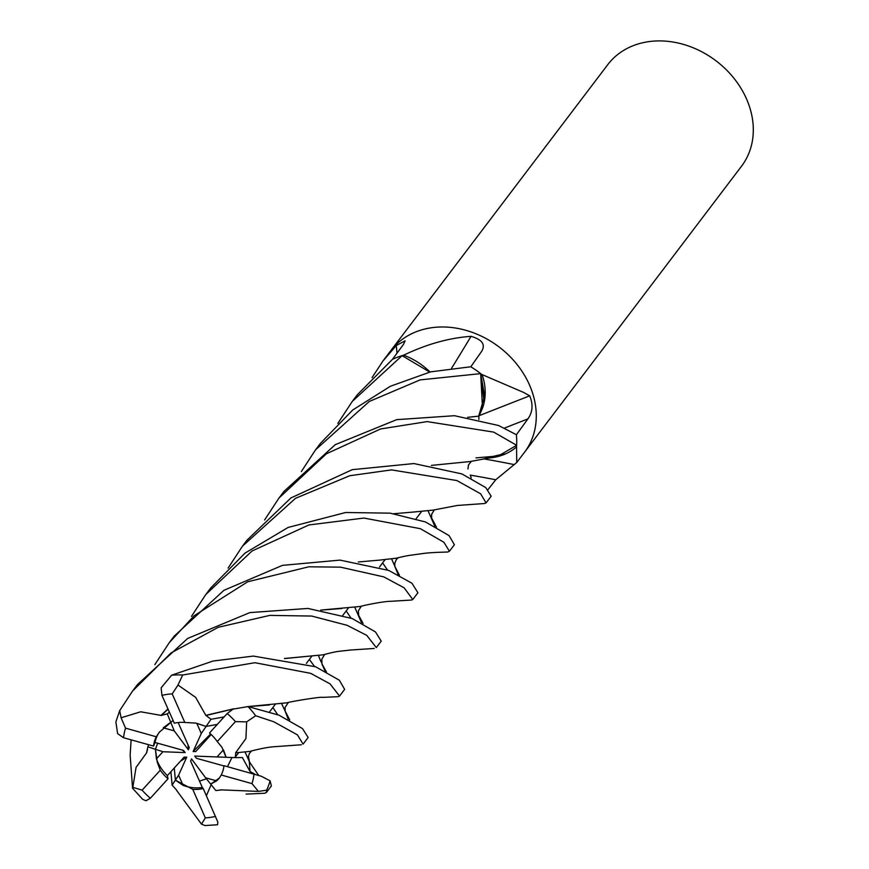<?xml version="1.0" encoding="UTF-8"?>
<svg xmlns="http://www.w3.org/2000/svg" width="869" height="869" viewBox="0 0 869 869"><rect width="100%" height="100%" fill="white"/><g stroke="black" fill="none" stroke-linecap="round" stroke-linejoin="round"><path stroke-width="1.3" d="M470.259 475.071L471.204 477.896L470.259 475.05M475.962 457.887L498.469 455.932L516.566 445.341M235.814 752.793L235.26 757.616L216.968 756.953L223.452 749.838L226.125 757.279M231.98 757.496L227.482 766.664L231.98 757.496M216.609 780.873L210.7 784.131L205.627 777.798L216.609 780.873A37.791 30.839 -142.8 0 0 219.705 777.625M206.442 778.82L199.512 781.112L206.442 778.82M183.098 785.38L175.386 780.123L178.601 775.181L183.098 785.38A37.791 30.839 -142.8 0 0 202.314 787.444L190.615 761.038L191.528 758.909L205.627 777.798M170.889 771.737L172.127 785.141L175.386 780.134L174.267 768.011L175.386 780.134L192.733 789.324A37.791 30.839 -142.8 0 0 203.248 788.574L202.314 787.444M156.431 758.843L155.432 749.284L162.916 751.728L156.431 758.843A37.791 30.839 -142.8 0 0 157.604 761.831A37.791 30.839 -142.8 0 0 167.391 775.593L184.152 757.105L186.748 757.181L180.448 761.19M524.333 452.499A83.967 68.532 -142.8 0 0 524.507 452.271L741.529 166.207A83.967 68.532 -142.8 0 0 746.482 98.816A83.967 68.532 -142.8 0 0 679.927 43.45A83.967 68.532 -142.8 0 0 607.724 64.697L390.702 350.772A83.967 68.532 -142.8 0 0 390.539 350.989M524.507 452.271A83.967 68.532 -142.8 0 0 529.46 384.891A83.967 68.532 -142.8 0 0 462.905 329.525A83.967 68.532 -142.8 0 0 390.702 350.772A83.967 68.532 -142.8 0 1 462.905 329.525A83.967 68.532 -142.8 0 1 529.46 384.891A83.967 68.532 -142.8 0 1 524.507 452.271L516.729 462.514L495.732 479.764L487.933 489.725M478.743 416.153L482.512 408.137A61.569 50.25 -142.8 0 0 482.349 375.278A11.351 9.266 37.2 0 1 481.687 374.42L523.714 392.473L529.699 395.829C533.305 404.519 532.697 412.21 527.874 418.901L516.382 434.761A83.967 68.532 -142.8 0 1 516.577 446.362L516.729 462.514M451.576 368.26A1419.989 687.021 111.3 0 0 471.031 336.346C482.099 339.54 485.673 344.493 481.752 351.195L470.813 366.794A83.967 68.532 -142.8 0 1 481.687 374.42M430.003 371.997A61.569 50.25 -142.8 0 0 404.183 355.378A1393.181 674.04 111.3 0 0 404.585 354.737C427.407 343.961 449.555 337.835 471.031 336.346M404.183 355.378A11.351 9.266 37.2 0 1 403.162 355.345L404.585 354.737M372.051 377.624L382.936 361.015L396.297 345.525L405.117 340.811L403.488 344.363L392.473 359.332L357.355 394.722L352.293 401.402L402.108 355.649L429.71 372.073M403.162 355.345A83.967 68.532 -142.8 0 0 392.473 359.332A83.967 68.532 -142.8 0 1 402.108 355.649M484.066 401.641L480.731 373.735L484.598 395.971L478.689 416.175M396.992 353.194A1419.989 1090.334 38 0 0 396.297 345.525M483.555 458.843A1419.989 495.786 -142.2 0 1 513.633 464.481M488.313 458.05A61.569 50.25 -142.8 0 0 516.219 447.198A1393.181 486.423 -142.2 0 1 516.697 447.285M516.219 447.198A11.351 9.266 37.2 0 1 516.577 446.362M479.275 415.632A1419.989 106.04 160.6 0 1 529.699 395.829M482.349 375.278A1393.181 104.041 160.6 0 1 483.012 375.017M494.45 456.996L503.401 454.118M211.189 734.522L195.731 751.576L193.135 751.5L201.282 733.501L206.105 726.441L217.337 724.388L206.094 726.441L195.775 723.106L184.804 722.454A37.791 30.839 -142.8 0 0 174.289 723.204L161.949 695.363L161.145 687.813L171.627 675.202L213.155 661.005L253.368 656.084L315.621 666.773L339.377 680.253L344.635 689.367L339.54 696.08L338.226 696.677M193.135 751.5L210.602 733.979M148.61 744.7L147.86 746.819L155.432 749.284L157.647 743.212L155.432 749.284L157.278 762.254L160.276 770.216L142.103 790.16L132.827 787.325L132.555 788.237L130.144 755.063L131.121 739.834M159.57 731.872A37.791 30.839 -142.8 0 0 155.03 742.484L183.478 750.414L185.162 752.608L182.425 750.121M163.274 727.809L173.094 720.52L170.791 722.443L174.256 730.883L163.274 727.809M201.282 733.501L196.785 723.301L206.105 726.441L210.982 719.293L206.051 715.459L233.316 708.995M223.963 765.947L196.405 758.279L194.721 756.073L216.968 756.953M186.748 757.181L178.601 775.181M185.162 752.608L162.916 751.728M178.156 722.541L189.268 747.644L188.356 749.773L188.019 744.809M188.356 749.773L174.256 730.883M169.39 712.145L167.282 713.894L170.791 722.443L159.233 732.295L156.311 736.782A37.791 30.839 -142.8 0 0 153.541 746.08L155.03 742.484M226.049 757.279L221.953 747.286L217.261 741.561A37.791 30.839 -142.8 0 0 209.505 733.012L227.178 713.525L233.022 709.137L248.056 706.573L278.916 715.154L302.488 728.58L308.147 737.466L303.085 744.136L297.437 734.881L273.865 721.802L255.649 715.752A83.967 68.532 -142.8 0 0 248.056 706.573M352.206 618.543L307.93 608.441L249.881 612.591L187.682 638.422L137.574 684.446L132.609 690.985L170.965 652.988L218.249 627.299L269.846 615.382L311.699 616.056L347.079 625.3L366.751 635.369L376.32 647.59L381.23 641.126L375.484 631.948L352.206 618.543M161.558 715.491L140.691 711.787L121.084 717.783L119.694 710.614L132.609 690.985M346.155 610.95L351 618.087M205.975 715.6L195.644 697.372L178.004 685.054L182.686 675.007L254.899 662.71L310.646 673.334L330.035 683.849L339.54 696.08M309.386 659.419L314.35 666.251M154.845 664.633L169.292 642.625L194.167 615.719L247.752 581.763L308.81 566.794L340.507 567.153L383.805 576.886L404.128 587.802L412.797 599.523L411.482 600.055M412.797 599.523L417.924 592.756L411.96 583.24L388.704 570.433L340.051 560.114L282.49 565.35L223.887 590.333L174.3 636.032M382.588 562.916L387.455 569.934M493.646 432.099L516.642 445.276A83.967 68.532 -142.8 0 0 516.382 434.717L498.632 425.528L454.509 415.708L396.709 419.651L335.249 444.667L284.13 491.257L278.992 498.024L326.386 453.803L380.535 428.971L427.168 421.606L493.646 432.099M272.877 707.54L277.7 714.698M191.484 616.382L205.736 594.581L252.053 550.989L308.908 524.963L363.905 518.054L420.368 528.689L443.896 542.289L449.425 551.239L447.709 552.021M449.425 551.239L454.378 544.711L449.067 535.597L425.473 521.965L390.181 513.166L345.656 512.493L288.073 527.461L245.047 553.097L210.83 587.868L206.355 593.777M228.123 568.044L242.527 546.09L295.514 498.317L349.751 475.734L391.528 469.89L456.888 480.557L480.633 493.798L486.086 502.901L484.261 503.542M486.086 502.901L491.159 496.232L485.76 487.585L461.917 473.92L413.937 463.557L352.227 469.673L290.887 497.97L247.035 540.149M266.403 792.485L271.367 785.945L270.085 780.818L261.363 776.267L223.996 765.698A37.791 30.839 -142.8 0 1 221.226 774.996L251.999 783.621L258.408 791.409L266.62 790.182L266.403 792.485L264.719 793.256M480.687 373.637A83.967 68.532 -142.8 0 0 470.77 366.772L430.589 371.867L390.442 386.238L352.727 409.994L320.574 443.212L315.621 449.74L369.336 401.456L420.129 379.894L480.687 373.637L482.512 408.137L479.025 416.088M467.674 417.326L478.808 416.142L478.884 419.412M504.063 453.824L485.717 458.159M161.362 715.078L167.967 708.941M284.402 658.506L322.92 654.846C339.562 650.609 336.575 651.75 350.348 650.034L374.235 648.459M337.845 423.399L352.293 401.402M167.282 713.894L161.471 715.306L168.065 709.169M284.717 658.561L305.301 656.529M325.169 671.313L321.867 663.764L325.169 671.313M321.106 661.982L318.499 655.715L321.106 661.982M132.555 788.237L142.646 799.306L145.949 800.751L150.359 798.253L168.032 778.765L167.391 775.593M358.267 561.982L380.709 560.016M380.296 560.027L396.329 558.191C410.516 554.704 410.244 555.508 415.567 554.52C424.202 553.51 423.724 553.01 438.476 552.315L447.828 552.011M176.32 789.975L201.489 824.138L205.051 825.55L217.543 824.757L217.826 822.074L203.248 788.574M172.127 785.141L176.396 789.834M398.176 574.637L394.754 566.208L398.176 574.637M394.341 565.208L391.723 559.147L394.341 565.208M235.618 752.793L245.916 738.541L246.666 721.867L255.649 715.752M236.064 752.793L249.881 751.381C259.788 748.763 267.793 747.221 273.898 746.743L301.391 744.776M431.393 465.393L470.118 461.548L490.876 457.648M264.611 519.955L278.992 498.024M255.247 774.409L250.033 771.476L242.375 757.562L235.249 757.616M250.033 771.476L249.294 761.429L250.033 771.476M251.445 750.957L249.262 753.738L248.501 756.367L249.36 761.57L245.112 752.152L249.87 762.515L258.658 775.42M269.347 704.965L248.382 706.616M206.181 715.263L233.718 708.8M248.121 706.573L287.15 702.782C288.226 702.011 321.139 696.449 322.692 697.394L338.323 696.666M301.347 471.541L315.621 449.74M224.093 716.925L210.982 719.293M288.193 719.119L285.065 710.929L289.714 719.88M288.421 702.478L285.097 707.388L285.097 711.016L281.708 703.792M206.398 795.689L211.156 784.696M434.858 526.31L428.113 510.907M220.987 789.986L215.827 790.54L210.7 784.131L219.444 777.972L221.226 774.996M393.787 513.731L415.61 511.852M220.867 789.845L258.408 791.409M414.144 511.971L432.914 510.136L457.3 505.465L484.435 503.531M361.471 622.573L354.78 607.279M147.86 746.819L146.644 752.5L147.556 749.502M320.976 610.125L341.875 608.496M146.807 752.543L136.053 767.403L132.827 787.325M320.737 610.081L360.179 606.486C369.944 603.857 386.922 601.131 390.138 601.337L411.602 600.044M119.694 710.614L115.87 721.933L117.608 733.621L123.539 737.727L153.541 746.08M184.804 722.454L172.203 693.886L178.004 685.054M217.261 741.561L235.434 721.607L246.666 721.867M156.311 736.782L125.538 728.157L121.084 717.783M160.276 770.216A37.791 30.839 -142.8 0 0 168.032 778.765M192.733 789.324L205.334 817.892L201.489 824.138M470.303 475.126A1417.958 495.08 -142.2 0 1 495.732 479.764M504.335 428.135A1417.958 105.888 160.6 0 1 527.874 418.901M182.686 675.007A83.967 68.532 -142.8 0 0 171.627 675.202M266.62 790.182A83.967 68.532 -142.8 0 0 270.085 780.818M172.203 693.886A69.976 57.115 -142.8 0 0 161.949 695.363M235.434 721.607A69.976 57.115 -142.8 0 0 227.178 713.525M251.999 783.621A69.976 57.115 -142.8 0 0 253.998 774.051M125.538 728.157A69.976 57.115 -142.8 0 0 123.539 737.727M142.103 790.16A69.976 57.115 -142.8 0 0 150.359 798.253M205.334 817.892A69.976 57.115 -142.8 0 0 215.588 816.415M235.206 757.192L238.703 752.587L235.206 757.192M269.575 711.885L275.136 704.563L269.575 711.885M306.355 663.405L311.841 656.182L306.355 663.405M342.81 615.361L348.436 607.942L342.81 615.361M379.503 566.99L384.924 559.853L379.503 566.99M416.099 518.75L421.704 511.363L416.099 518.75M382.936 361.015L390.702 350.772M471.443 461.233L468.5 464.915L467.935 468.945M174.343 635.967L169.292 642.625M311.2 673.757L311.949 673.844M321.856 663.677L326.44 671.976M321.986 664.188L321.802 659.158L324.778 654.335M394.754 566.175L399.436 575.267M394.808 566.469L394.819 563.09L396.34 559.571L398.198 557.692M436.477 527.222L431.6 517.978L431.687 514.155L434.457 509.723M246.09 794.103L264.839 793.245M358.647 615.317L358.376 610.831L361.319 606.204M358.658 615.339L363.079 623.41M247.426 539.627L242.527 546.09"/></g></svg>
